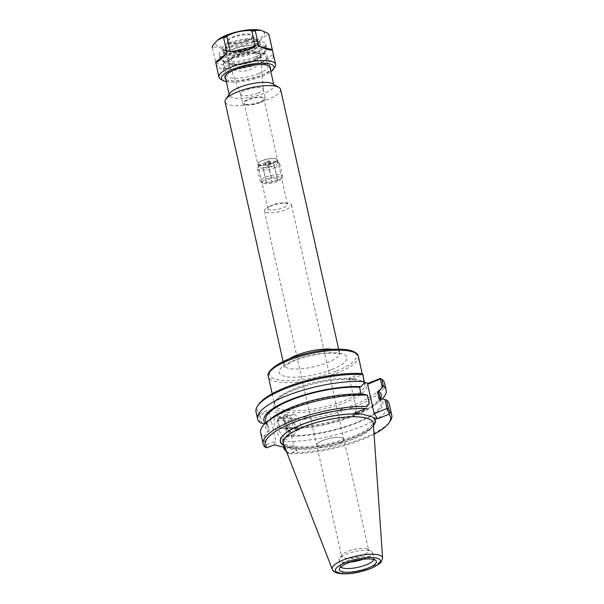 <?xml version="1.0" encoding="UTF-8"?>
<svg xmlns="http://www.w3.org/2000/svg" width="604" height="604" viewBox="0 0 604 604"><rect width="100%" height="100%" fill="white"/><g stroke="black" fill="none" stroke-linecap="round" stroke-linejoin="round"><path stroke-width="0.45" stroke-dasharray="3.02 2.27" d="M280.603 89.43A28.464 8.063 -12.6 0 1 267.912 99.479A28.464 8.063 -12.6 0 1 225.05 101.842M353.551 379.569L363.306 382.053A47.693 13.514 -12.6 0 1 319.259 410.003A47.693 13.514 -12.6 0 1 277.191 399.297A47.693 13.514 -12.6 0 1 353.551 379.569L348.795 378.361L361.011 373.521M364.386 382.324L363.306 382.053M258.852 404.182A64.296 18.218 167.4 0 0 259.66 413.649L268.244 410.252L287.519 415.159L278.935 418.557A64.296 18.218 167.4 0 0 354.065 404.718A64.296 18.218 167.4 0 0 380.293 378.429M257.244 64.341A22.824 6.47 -12.6 0 1 222.868 66.236A22.824 6.47 -12.6 0 1 223.442 64.152A22.824 6.47 -12.6 0 1 243.729 54.949A22.824 6.47 -12.6 0 1 266.009 54.639A22.824 6.47 -12.6 0 1 267.413 56.278A22.824 6.47 -12.6 0 1 257.244 64.341M254.903 60.951A19.66 5.572 167.4 0 0 262.453 52.593A19.66 5.572 167.4 0 0 243.269 52.858A19.66 5.572 167.4 0 0 225.79 60.793A19.66 5.572 167.4 0 0 233.355 65.224A19.66 5.572 167.4 0 0 254.903 60.951M272.51 83.737A22.824 6.47 -12.6 0 1 273.922 85.383A22.824 6.47 -12.6 0 1 263.744 93.439A22.824 6.47 -12.6 0 1 229.369 95.341A22.824 6.47 -12.6 0 1 229.95 93.25M253.408 60.574A16.837 4.772 167.4 0 0 260.853 55.47A16.837 4.772 167.4 0 0 243.442 53.643A16.837 4.772 167.4 0 0 228.463 62.71A16.837 4.772 167.4 0 0 253.408 60.574M269.308 209.769A10.094 2.861 -12.6 0 1 267.753 208.69A10.094 2.861 -12.6 0 1 270.252 206.039A10.094 2.861 -12.6 0 1 272.253 205.126A10.094 2.861 -12.6 0 1 284.061 202.952A10.094 2.861 -12.6 0 1 287.451 204.28A10.094 2.861 -12.6 0 1 280.694 208.629A10.094 2.861 -12.6 0 1 269.308 209.769M245.737 104.296A10.094 2.861 167.4 0 0 257.115 103.163A10.094 2.861 167.4 0 0 263.88 98.814A10.094 2.861 167.4 0 0 253.408 98.225A10.094 2.861 167.4 0 0 244.182 103.216A10.094 2.861 167.4 0 0 245.737 104.296M270.569 206.085A13.884 3.934 167.4 0 0 267.821 207.338A13.884 3.934 167.4 0 0 264.386 210.985A13.884 3.934 167.4 0 0 278.791 211.793A13.884 3.934 167.4 0 0 291.483 204.93A13.884 3.934 167.4 0 0 286.817 203.095A13.884 3.934 167.4 0 0 270.569 206.085M337.674 444.151A13.884 3.934 -12.6 0 1 318.904 446.801A13.884 3.934 -12.6 0 1 316.76 445.307A13.884 3.934 -12.6 0 1 318.089 443.026A13.884 3.934 -12.6 0 1 322.951 440.407A13.884 3.934 -12.6 0 1 341.69 437.757A13.884 3.934 -12.6 0 1 343.865 439.251A13.884 3.934 -12.6 0 1 337.674 444.151M253.355 61.042A16.519 4.681 167.4 0 0 260.656 56.036A16.519 4.681 167.4 0 0 260.747 55.402A16.519 4.681 167.4 0 0 243.571 54.247A16.519 4.681 167.4 0 0 228.531 62.605A16.519 4.681 167.4 0 0 228.878 63.141A16.519 4.681 167.4 0 0 253.355 61.042M258.074 93.19A11.597 3.284 167.4 0 0 263.269 89.226A11.597 3.284 167.4 0 0 263.246 89.098A11.597 3.284 167.4 0 0 251.211 88.418A11.597 3.284 167.4 0 0 240.611 94.156A11.597 3.284 167.4 0 0 240.656 94.284A11.597 3.284 167.4 0 0 258.074 93.19M260.173 102.582A11.597 3.284 167.4 0 0 265.345 98.482A11.597 3.284 167.4 0 0 253.31 97.81A11.597 3.284 167.4 0 0 242.71 103.541A11.597 3.284 167.4 0 0 260.173 102.582M286.485 451.558L287.723 452.751A65.881 18.664 167.4 0 0 390.101 421.245M284.084 447.322L282.483 440.135L283.654 447.217M282.332 441.298A65.881 18.664 167.4 0 0 353.295 429.595A65.881 18.664 167.4 0 0 389.233 403.887M374.065 434.216A64.296 18.218 -12.6 0 1 289.497 453.687L297.168 450.652L293.657 445.571L285.428 448.832M287.723 452.751L289.497 453.687M364.34 382.687L362.559 374.707L349.769 379.773L356.33 409.127L354.805 412.925M356.33 409.127L369.082 404.076M260.649 432.63A65.881 18.664 167.4 0 0 263.352 436.473L264.597 435.582L266.658 444.635L266.288 447.738M264.899 446.945L265.111 444.34L263.352 436.473M265.111 444.34L266.613 444.597M266.658 444.635L275.779 441.018L269.218 411.664L268.244 410.252M274.254 444.823L275.779 441.018M288.818 453.468L286.243 450.931M280.83 417.47A10.517 4.923 68.4 0 0 279.161 417.538A10.517 4.923 68.4 0 0 278.459 429.119A10.517 4.923 68.4 0 0 286.9 437.085A10.517 4.923 68.4 0 0 288.735 434.646A10.517 4.923 68.4 0 0 282.166 418.059A10.517 4.923 68.4 0 0 280.83 417.47M278.655 416.179A12.624 5.904 -111.6 0 1 280.264 416.888A12.624 5.904 -111.6 0 1 288.146 436.798A12.624 5.904 -111.6 0 1 276.383 431.513A12.624 5.904 -111.6 0 1 278.655 416.179M287.625 414.782A10.517 4.923 -111.6 0 1 294.963 424.423A10.517 4.923 -111.6 0 1 293.695 434.397A10.517 4.923 -111.6 0 1 285.247 426.432A10.517 4.923 -111.6 0 1 285.949 414.842A10.517 4.923 -111.6 0 1 287.625 414.782M287.519 415.159L287.096 416.216L293.657 445.571M284.922 447.534L297.168 450.652M264.673 423.857L266.236 424.182L267.723 423.593L269.384 431.037L267.904 431.626L264.597 435.582M269.218 411.664L260.06 415.288L261.849 423.268M373.476 425.654A48.637 13.779 -12.6 0 1 330.811 444.521A48.637 13.779 -12.6 0 1 284.174 445.616M369.112 404.016L367.096 395.008M271.951 417.892A60.098 17.025 167.4 0 0 267.904 431.626M362.702 394.095L361.222 394.676L361.071 394.027M362.596 374.072L362.559 374.707M348.795 378.361L349.769 379.773M260.294 422.777L258.716 415.733A65.881 18.664 -12.6 0 1 256.013 411.89M258.716 415.733L259.66 413.649M282.483 440.135L285.783 436.179A60.098 17.025 167.4 0 0 356.103 423.245A60.098 17.025 167.4 0 0 380.58 398.648M384.597 383.147A65.881 18.664 -12.6 0 1 348.659 408.855A65.881 18.664 -12.6 0 1 277.697 420.558L279.728 427.821L277.946 419.84L287.096 416.216M278.935 418.557L277.719 419.621L277.697 420.558M382.151 398.965A65.881 18.664 -12.6 0 1 379.199 401.539A65.881 18.664 -12.6 0 1 279.274 427.602M285.783 436.179L287.27 435.59L285.601 428.145L284.122 428.727L279.728 427.821M260.06 415.288L259.358 414.948M373.332 423.532A46.115 13.069 -12.6 0 1 352.691 439.259A46.115 13.069 -12.6 0 1 283.404 443.63M318.897 446.801A13.884 3.934 167.4 0 0 334.556 445.231A13.884 3.934 167.4 0 0 343.865 439.251A13.884 3.934 167.4 0 0 341.69 437.757A13.884 3.934 167.4 0 0 329.452 438.444A13.884 3.934 167.4 0 0 318.089 443.034A13.884 3.934 167.4 0 0 316.76 445.314A13.884 3.934 167.4 0 0 318.897 446.801M366.545 548.825A13.884 3.934 -12.6 0 1 367.828 549.315A13.884 3.934 -12.6 0 1 368.689 550.312A13.884 3.934 -12.6 0 1 359.38 556.292A13.884 3.934 -12.6 0 1 343.721 557.862A13.884 3.934 -12.6 0 1 341.585 556.367A13.884 3.934 -12.6 0 1 341.932 555.099A13.884 3.934 -12.6 0 1 352.864 549.836A13.884 3.934 -12.6 0 1 366.545 548.825M363.223 559.244A17.078 4.84 167.4 0 0 372.464 552.6A17.078 4.84 167.4 0 0 371.415 551.369A17.078 4.84 167.4 0 0 354.744 551.603A17.078 4.84 167.4 0 0 339.569 558.489A17.078 4.84 167.4 0 0 339.138 560.051A17.078 4.84 167.4 0 0 341.773 561.879A17.078 4.84 167.4 0 0 350.335 562.12M373.831 559.523A17.078 4.84 167.4 0 0 373.853 558.798A17.078 4.84 167.4 0 0 373.431 558.051A17.078 4.84 167.4 0 0 356.133 557.802A17.078 4.84 167.4 0 0 340.588 565.389A17.078 4.84 167.4 0 0 340.52 566.25A17.078 4.84 167.4 0 0 340.852 566.899M294.057 414.487A8.297 3.881 -111.6 0 1 299.848 422.098A8.297 3.881 -111.6 0 1 298.844 429.973A8.297 3.881 -111.6 0 1 292.177 423.691A8.297 3.881 -111.6 0 1 292.736 414.54A8.297 3.881 -111.6 0 1 294.057 414.487M291.558 432.389A8.297 3.881 -111.6 0 1 285.76 424.778A8.297 3.881 -111.6 0 1 286.764 416.903A8.297 3.881 -111.6 0 1 288.085 416.851A8.297 3.881 -111.6 0 1 293.884 424.461A8.297 3.881 -111.6 0 1 292.88 432.336A8.297 3.881 -111.6 0 1 291.558 432.389M284.122 428.727A60.098 17.025 167.4 0 0 374.873 404.929A60.098 17.025 167.4 0 0 380.565 398.655M285.601 428.145A58.369 16.542 167.4 0 0 348.153 417.568A58.369 16.542 167.4 0 0 379.538 394.956M287.27 435.59A58.369 16.542 167.4 0 0 349.822 425.02A58.369 16.542 167.4 0 0 381.207 402.4A58.369 16.542 167.4 0 0 379.101 399.229M361.222 394.676A58.369 16.542 167.4 0 0 298.663 405.254A58.369 16.542 167.4 0 0 267.278 427.866A58.369 16.542 167.4 0 0 269.384 431.037M265.617 420.422A58.369 16.542 167.4 0 0 267.723 423.593M265.269 423.283A60.098 17.025 167.4 0 0 266.236 424.182M233.597 69.838C242.929 72.774 251.249 70.947 258.557 64.356L254.39 45.73L253.001 45.149C245.088 45.028 237.568 46.682 230.441 50.102L229.429 51.204L233.597 69.838L258.557 64.356M220.717 79.215A29.052 8.229 167.4 0 0 262.672 74.707A29.052 8.229 167.4 0 0 274.888 67.104M257.644 44.439L261.804 63.073C269.845 63.586 273.65 60.611 273.219 54.149L269.052 35.515L268.319 35.108C264.484 36.021 261.049 38.709 258.006 43.171L257.644 44.439A29.052 8.229 167.4 0 1 256.051 45.096A29.052 8.229 167.4 0 1 254.39 45.73M212.442 47.935L215.839 63.126C217.953 69.226 222.468 70.374 229.384 66.576L225.987 51.385L225.149 50.381C220.671 47.573 216.594 46.531 212.902 47.263L212.442 47.935A29.052 8.229 167.4 0 1 212.306 47.512M261.804 63.073L273.219 54.149M255.847 46.244A17.659 5.006 167.4 0 0 257.636 43.269A17.659 5.006 167.4 0 0 252.223 40.966L251.709 38.656A17.659 5.006 167.4 0 0 232.532 41.684A17.659 5.006 167.4 0 0 222.649 48.66A17.659 5.006 167.4 0 0 223.548 49.807L224.061 52.118A17.659 5.006 167.4 0 0 241.072 52.095L241.502 54.035A17.659 5.006 -12.6 0 1 223.601 52.91A17.659 5.006 -12.6 0 1 239.743 44.183A17.659 5.006 -12.6 0 1 258.067 45.209A17.659 5.006 -12.6 0 1 256.277 48.192L255.847 46.244A15.024 4.258 167.4 0 1 241.072 52.095M241.502 54.035A15.024 4.258 167.4 0 0 256.277 48.192M224.061 52.118A18.671 5.293 167.4 0 0 244.152 52.495A18.671 5.293 167.4 0 0 260.301 43.473A18.671 5.293 167.4 0 0 252.223 40.966M223.548 49.807A18.671 5.293 167.4 0 0 243.631 50.185A18.671 5.293 167.4 0 0 259.788 41.163A18.671 5.293 167.4 0 0 251.709 38.656M256.964 40.566A16.602 4.704 167.4 0 0 239.833 40.808A16.602 4.704 167.4 0 0 225.42 48.018A16.602 4.704 167.4 0 0 233.031 51.076A16.602 4.704 167.4 0 0 250.366 47.474A16.602 4.704 167.4 0 0 257.349 40.883A16.602 4.704 167.4 0 0 256.964 40.566M215.839 63.126L229.384 66.576M218.293 39.57A24.991 7.082 167.4 0 0 223.639 47.142A24.991 7.082 167.4 0 0 253.287 41.789A24.991 7.082 167.4 0 0 260.196 30.2M226.319 81.683A26.976 7.641 167.4 0 0 262.008 76.368A26.976 7.641 167.4 0 0 270.871 71.725M225.737 79.064A23.345 6.614 167.4 0 0 260.082 75.877A23.345 6.614 167.4 0 0 270.282 69.105M258.55 73.658A21.268 6.025 167.4 0 0 268.025 66.146A21.268 6.025 167.4 0 0 266.711 64.62A21.268 6.025 167.4 0 0 245.956 64.907A21.268 6.025 167.4 0 0 227.051 73.484A21.268 6.025 167.4 0 0 226.515 75.425A21.268 6.025 167.4 0 0 258.55 73.658M255.198 58.671A21.268 6.025 167.4 0 0 264.137 53.107A21.268 6.025 167.4 0 0 264.68 51.159A21.268 6.025 167.4 0 0 242.604 49.921A21.268 6.025 167.4 0 0 223.163 60.438A21.268 6.025 167.4 0 0 224.484 61.97A21.268 6.025 167.4 0 0 255.198 58.671M256.028 56.595A23.866 6.765 167.4 0 0 266.062 50.351A23.866 6.765 167.4 0 0 266.666 48.169A23.866 6.765 167.4 0 0 241.902 46.772A23.866 6.765 167.4 0 0 220.09 58.58A23.866 6.765 167.4 0 0 221.57 60.294A23.866 6.765 167.4 0 0 256.028 56.595M255.16 52.707A23.866 6.765 167.4 0 0 265.798 44.281A23.866 6.765 167.4 0 0 241.034 42.892A23.866 6.765 167.4 0 0 219.222 54.692A23.866 6.765 167.4 0 0 255.16 52.707M247.028 40.913A12.865 3.647 167.4 0 0 252.759 36.368A12.865 3.647 167.4 0 0 252.442 35.802A12.865 3.647 167.4 0 0 239.411 35.621A12.865 3.647 167.4 0 0 227.7 41.336A12.865 3.647 167.4 0 0 227.655 41.986A12.865 3.647 167.4 0 0 247.028 40.913M246.855 40.158A12.865 3.647 167.4 0 0 252.593 35.613A12.865 3.647 167.4 0 0 239.244 34.858A12.865 3.647 167.4 0 0 227.482 41.223A12.865 3.647 167.4 0 0 246.855 40.158M272.857 163.306A9.815 2.778 -12.6 0 1 258.074 164.122A9.815 2.778 -12.6 0 1 258.323 163.223A9.815 2.778 -12.6 0 1 267.051 159.267A9.815 2.778 -12.6 0 1 276.632 159.131A9.815 2.778 -12.6 0 1 277.236 159.841A9.815 2.778 -12.6 0 1 272.857 163.306M272.668 163.027A9.551 2.71 167.4 0 0 276.33 158.965A9.551 2.71 167.4 0 0 267.013 159.094A9.551 2.71 167.4 0 0 258.52 162.944A9.551 2.71 167.4 0 0 262.196 165.103A9.551 2.71 167.4 0 0 272.668 163.027M273.469 166.017A9.815 2.778 -12.6 0 1 258.686 166.84A9.815 2.778 -12.6 0 1 258.935 165.941A9.815 2.778 -12.6 0 1 267.655 161.978A9.815 2.778 -12.6 0 1 277.236 161.849A9.815 2.778 -12.6 0 1 277.84 162.552A9.815 2.778 -12.6 0 1 273.469 166.017M269.55 160.966A2.371 0.672 167.4 0 0 266.877 161.23A2.371 0.672 167.4 0 0 265.284 162.257A2.371 0.672 167.4 0 0 267.746 162.393A2.371 0.672 167.4 0 0 269.913 161.215A2.371 0.672 167.4 0 0 269.55 160.966M277.44 180.286A11.385 3.224 167.4 0 0 282.227 177.312A11.385 3.224 167.4 0 0 282.513 176.27A11.385 3.224 167.4 0 0 270.705 175.605A11.385 3.224 167.4 0 0 260.294 181.238A11.385 3.224 167.4 0 0 260.996 182.053A11.385 3.224 167.4 0 0 277.44 180.286M276.934 181.555A9.8 2.778 -12.6 0 1 262.778 183.08A9.8 2.778 -12.6 0 1 271.128 177.523A9.8 2.778 -12.6 0 1 281.056 178.988A9.8 2.778 -12.6 0 1 276.934 181.555M274.624 167.701A11.385 3.224 167.4 0 0 279.705 163.676A11.385 3.224 167.4 0 0 278.995 162.861A11.385 3.224 167.4 0 0 267.889 163.012A11.385 3.224 167.4 0 0 257.772 167.602A11.385 3.224 167.4 0 0 257.478 168.644A11.385 3.224 167.4 0 0 274.624 167.701M272.057 182.091L266.266 182.4L265.949 180.536L271.415 178.376L277.206 178.067L277.53 179.932L272.057 182.091L268.75 167.293L274.216 165.134L273.899 163.269L268.108 163.578L262.634 165.738L262.959 167.602L268.75 167.293M266.266 182.4L262.959 167.602M277.53 179.932L274.216 165.134M277.206 178.067L273.899 163.269M271.415 178.376L268.108 163.578M265.949 180.536L262.634 165.738M270.381 164.666A2.371 0.672 167.4 0 0 267.7 164.93A2.371 0.672 167.4 0 0 266.115 165.957A2.371 0.672 167.4 0 0 268.576 166.092A2.371 0.672 167.4 0 0 270.743 164.915A2.371 0.672 167.4 0 0 270.381 164.666M288.546 359.206A28.464 8.063 167.4 0 0 283.933 365.254A28.464 8.063 167.4 0 0 326.794 362.883A28.464 8.063 167.4 0 0 339.478 352.834A28.464 8.063 167.4 0 0 332.728 349.339M331.468 369.656A34.783 9.853 -12.6 0 1 279.056 372.419A34.783 9.853 -12.6 0 1 328.561 352.812A34.783 9.853 -12.6 0 1 331.468 369.656M336.639 370.969A44.537 12.616 167.4 0 0 332.917 349.406A44.537 12.616 167.4 0 0 269.535 374.503A44.537 12.616 167.4 0 0 336.639 370.969M344.091 400.784A46.115 13.069 167.4 0 0 364.65 384.499A46.115 13.069 167.4 0 0 361.539 381.041A46.115 13.069 167.4 0 0 309.754 383.548A46.115 13.069 167.4 0 0 274.639 404.62A46.115 13.069 167.4 0 0 344.091 400.784M358.361 356.383A46.115 13.069 -12.6 0 1 337.81 372.668A46.115 13.069 -12.6 0 1 268.357 376.503M359.712 413.944A48.38 13.711 167.4 0 0 281.758 436.956A48.38 13.711 167.4 0 0 281.668 437.092M283.978 445.103A48.38 13.711 167.4 0 0 353.4 437.356A48.38 13.711 167.4 0 0 373.438 425.103M284.424 438.851A46.07 13.054 167.4 0 0 302.189 449.21A46.07 13.054 167.4 0 0 352.653 439.206A46.07 13.054 167.4 0 0 370.373 419.637M332.268 569.255A25.813 7.316 167.4 0 0 371.052 566.801A25.813 7.316 167.4 0 0 382.604 557.998M269.052 35.515A29.052 8.229 167.4 0 0 269.007 34.836M225.987 51.385A29.052 8.229 167.4 0 0 229.429 51.204M268.319 35.108A28.531 8.086 167.4 0 0 268.025 33.401M212.608 45.564A28.531 8.086 167.4 0 0 212.902 47.263M225.149 50.381A28.531 8.086 167.4 0 0 230.441 50.102M253.001 45.149A28.531 8.086 167.4 0 0 255.59 44.183A28.531 8.086 167.4 0 0 258.006 43.171M338.663 349.18L340.407 354.465C340.898 354.155 338.383 353.71 332.864 353.144C326.326 352.955 318.716 353.838 310.041 355.801C302.287 357.636 295.741 359.878 290.418 362.528L283.789 367.126L283.11 361.592M359.312 380.807L362.226 381.962C363.963 383.095 364.763 383.94 364.65 384.499L362.294 373.967M272.2 393.71L274.639 404.62C274.224 403.034 275.673 400.86 278.995 398.089C282.453 395.363 287.406 392.683 293.854 390.025C306.024 385.178 319.131 381.887 333.174 380.15C342.679 379.078 350.418 379.07 356.383 380.127M225.79 60.793L223.442 64.152M262.453 52.593L266.009 54.639M273.922 85.383L273.71 84.424M269.678 66.395L267.413 56.278M229.369 95.341L229.158 94.383M225.126 76.353L222.868 66.236M287.451 204.28L263.88 98.814M267.753 208.69L244.182 103.216M270.252 206.039L267.821 207.338M284.061 202.952L286.817 203.095M264.386 210.985L341.585 556.367M291.483 204.93L368.689 550.312M260.656 56.036L260.853 55.47M228.878 63.141L228.463 62.71M263.269 89.226L260.747 55.402M240.656 94.284L228.531 62.605M240.611 94.156L242.71 103.541M263.246 89.098L265.345 98.482M282.166 418.059L280.264 416.888M288.735 434.646L288.146 436.798M285.949 414.842L279.161 417.538M293.695 434.397L286.9 437.085M360.754 413.914C350.328 413.091 337.991 414.276 323.729 417.477C302.332 422.453 285.956 430.441 281.758 436.956L281.57 437.236M370.343 419.621C372.789 421.003 373.242 422.709 371.709 424.748C369.187 428.53 362.762 432.532 352.426 436.76L332.177 442.996C318.089 446.205 305.956 447.428 295.786 446.666C290.901 446.213 287.436 445.337 285.39 444.038C283.133 442.853 282.815 441.116 284.439 438.829M341.932 555.099L339.569 558.489M367.828 549.315L371.415 551.369M340.588 565.389L339.433 568.779M373.431 558.051L375.922 560.625M339.138 560.051L340.52 566.25M372.464 552.6L373.853 558.798M292.736 414.54L286.764 416.903M298.844 429.973L292.88 432.336M374.873 404.929L379.199 401.539M380.384 398.723L381.207 402.4M266.092 422.543L267.278 427.866M258.067 45.209L257.636 43.269M223.601 52.91L222.649 48.66M259.788 41.163L260.301 43.473M227.051 73.484L225.518 75.689M266.711 64.62L269.044 65.957M223.163 60.438L226.515 75.425M264.68 51.159L268.025 66.146M264.137 53.107L266.062 50.351M224.484 61.97L221.57 60.294M219.222 54.692L220.09 58.58M265.798 44.281L266.666 48.169M227.7 41.336L225.42 48.018M252.442 35.802L257.349 40.883M227.482 41.223L227.655 41.986M252.593 35.613L252.759 36.368M277.84 162.552L277.236 159.841M258.686 166.84L258.074 164.122M281.056 178.988L282.227 177.312M262.778 183.08L260.996 182.053M257.478 168.644L260.294 181.238M279.705 163.676L282.513 176.27M265.284 162.257L266.115 165.957M269.913 161.215L270.743 164.915M258.935 165.941L257.772 167.602M277.236 161.849L278.995 162.861"/><path stroke-width="0.91" d="M283.11 361.592L225.05 101.842A28.464 8.063 -12.6 0 1 225.775 99.237A28.464 8.063 -12.6 0 1 251.068 87.761A28.464 8.063 -12.6 0 1 278.844 87.376A28.464 8.063 -12.6 0 1 280.603 89.43L338.663 349.18M386.968 408.629L389.172 413.74L390.048 412.238L388.289 407.919L374.208 413.68L367.647 384.318L380.958 378.746L380.293 378.429L368.07 383.268L364.386 382.324M362.913 374.472L361.011 373.521A64.296 18.218 167.4 0 0 258.852 404.182L257.682 405.865A65.881 18.664 -12.6 0 1 362.913 374.472L364.34 382.687L361.033 386.643A60.098 17.025 167.4 0 0 292.336 398.95A60.098 17.025 167.4 0 0 265.269 423.283M225.775 99.237L229.95 93.25A22.824 6.47 -12.6 0 1 250.237 84.047A22.824 6.47 -12.6 0 1 272.51 83.737L278.844 87.376M388.289 407.919L386.53 400.044L384.974 399.554L386.99 408.568M374.208 413.68L377.719 418.761L389.021 414.284A64.296 18.218 -12.6 0 1 388.931 422.921L390.101 421.245A65.881 18.664 167.4 0 0 391.769 415.22A65.881 18.664 167.4 0 0 390.048 412.238M283.654 447.217L284.091 449.172L286.485 451.558M391.769 415.22L389.233 403.887A65.881 18.664 167.4 0 0 386.53 400.044M389.021 414.284L389.172 413.74M388.931 422.921A64.296 18.218 -12.6 0 1 374.065 434.216M367.224 406.432L369.308 403.087L367.224 406.432A65.881 18.664 167.4 0 0 297.462 418.844A65.881 18.664 167.4 0 0 263.178 443.963A65.881 18.664 167.4 0 0 264.899 446.945L266.591 447.858A64.296 18.218 -12.6 0 1 293.718 422.392A64.296 18.218 -12.6 0 1 366.115 408.455L354.805 412.925L362.77 414.299L371.339 416.586L373.287 417.628A48.637 13.779 -12.6 0 1 373.476 425.654M366.643 408.002L366.115 408.455M367.549 395.22A65.881 18.664 167.4 0 0 267.617 421.282L271.951 417.892A60.098 17.025 167.4 0 1 362.702 394.095L367.549 395.22L369.308 403.087M267.617 421.282A65.881 18.664 167.4 0 0 260.649 432.63L263.178 443.963M284.922 447.534L274.254 444.823L266.591 447.858M286.243 450.931L284.091 449.172M285.428 448.832L284.544 449.18M380.437 379.259L382.219 387.239L378.919 391.196L377.432 391.785L379.101 399.229L380.58 398.648L384.974 399.554M284.499 449.149L284.084 447.322M364.491 381.524A65.881 18.664 -12.6 0 0 293.529 393.227A65.881 18.664 -12.6 0 0 257.583 418.934A65.881 18.664 -12.6 0 0 260.294 422.777L264.673 423.857M377.719 418.761L373.287 417.628M284.174 445.616A48.637 13.779 -12.6 0 1 281.57 437.236A48.637 13.779 -12.6 0 1 359.237 414.057M361.071 394.027L359.554 387.232L361.033 386.643M257.583 418.934L256.013 411.89A65.881 18.664 -12.6 0 1 257.682 405.865M367.647 384.318L368.07 383.268M382.219 387.239L383.464 386.349L381.894 379.304L380.958 378.746M381.894 379.304A65.881 18.664 -12.6 0 1 384.597 383.147L386.175 390.192A65.881 18.664 -12.6 0 1 382.151 398.965M383.464 386.349A65.881 18.664 -12.6 0 1 386.175 390.192M332.268 569.255L283.404 443.63A46.115 13.069 -12.6 0 1 284.409 438.874A46.115 13.069 -12.6 0 1 325.39 420.278A46.115 13.069 -12.6 0 1 370.395 419.652A46.115 13.069 -12.6 0 1 373.332 423.532L382.604 557.998A25.813 7.316 167.4 0 0 355.771 556.178A25.813 7.316 167.4 0 0 332.268 569.255C332.781 570.901 334.473 572.177 337.319 573.083L341.902 573.8C346.832 574.087 352.494 573.543 358.874 572.169L370.524 568.689L379.72 563.562L381.192 562.037L382.604 557.998M350.335 562.12A17.078 4.84 167.4 0 0 363.223 559.244M342.287 571.769A18.973 5.376 -12.6 0 1 339.433 568.779A18.973 5.376 -12.6 0 1 356.7 560.353A18.973 5.376 -12.6 0 1 375.922 560.625A18.973 5.376 -12.6 0 1 365.163 569.164A18.973 5.376 -12.6 0 1 342.287 571.769M340.852 566.899A17.078 4.84 167.4 0 0 343.155 568.077A17.078 4.84 167.4 0 0 361.237 566.492A17.078 4.84 167.4 0 0 373.831 559.523M380.565 398.655A60.098 17.025 167.4 0 0 378.919 391.196M380.384 398.723L379.538 394.956A58.369 16.542 167.4 0 0 377.432 391.785M359.554 387.232A58.369 16.542 167.4 0 0 297.002 397.802A58.369 16.542 167.4 0 0 265.617 420.422L266.092 422.543M270.871 71.725A26.976 7.641 167.4 0 0 273.348 69.309L274.888 67.104A29.052 8.229 167.4 0 0 275.62 64.447A29.052 8.229 167.4 0 0 245.473 62.756A29.052 8.229 167.4 0 0 218.92 77.123A29.052 8.229 167.4 0 0 220.717 79.215L223.05 80.559A26.976 7.641 167.4 0 0 226.319 81.683M268.863 34.413L272.261 49.604C271.785 50.842 267.27 49.694 258.708 46.153L255.318 30.963L255.779 30.291L261.23 30.434L268.025 33.401L269.007 34.836A29.052 8.229 167.4 0 0 268.863 34.413M251.876 31.144L255.266 46.334C247.58 50.736 239.259 52.556 230.313 51.808L226.915 36.617L227.927 35.515C235.047 32.095 242.574 30.442 250.486 30.562L251.876 31.144A29.052 8.229 167.4 0 1 255.318 30.963M212.306 47.512A29.052 8.229 167.4 0 1 212.253 46.833L212.608 45.564L217.47 40.211L222.929 37.493L223.661 37.909L227.059 53.099C220.664 59.924 216.859 62.899 215.643 62.023L218.92 77.123M227.059 53.099L215.643 62.023M255.266 46.334L230.313 51.808M272.261 49.604L258.708 46.153M261.23 30.434L260.196 30.2A24.991 7.082 167.4 0 0 218.293 39.57L217.47 40.211M273.348 69.309A26.976 7.641 167.4 0 0 246.039 65.27A26.976 7.641 167.4 0 0 223.05 80.559M270.282 69.105A23.345 6.614 167.4 0 0 269.044 65.957A23.345 6.614 167.4 0 0 246.266 66.274A23.345 6.614 167.4 0 0 225.518 75.689A23.345 6.614 167.4 0 0 225.737 79.064M332.728 349.339A28.464 8.063 167.4 0 0 288.546 359.206M272.2 393.71L268.357 376.503A46.115 13.069 -12.6 0 1 310.509 353.687A46.115 13.069 -12.6 0 1 358.361 356.383L362.294 373.967M281.668 437.092A48.38 13.711 167.4 0 0 283.978 445.103M373.438 425.103A48.38 13.711 167.4 0 0 372.698 417.251M370.373 419.637A46.07 13.054 167.4 0 0 370.343 419.621A46.07 13.054 167.4 0 0 325.39 420.248A46.07 13.054 167.4 0 0 284.439 438.829A46.07 13.054 167.4 0 0 284.424 438.851M370.071 568.704A22.997 6.516 -12.6 0 1 335.416 570.531A22.997 6.516 -12.6 0 1 368.146 557.567A22.997 6.516 -12.6 0 1 370.071 568.704M226.915 36.617A29.052 8.229 167.4 0 0 223.661 37.909M255.779 30.291A28.531 8.086 167.4 0 0 250.486 30.562M227.927 35.515A28.531 8.086 167.4 0 0 222.929 37.493M268.357 376.503C265.677 372.336 277.047 361.894 297.961 355.869C310.056 352.147 321.849 349.965 333.332 349.301C341.562 348.886 347.964 349.482 352.54 351.09C356.262 352.683 358.202 354.45 358.361 356.383M273.71 84.424L269.678 66.395M229.158 94.383L225.126 76.353M269.007 34.836L275.62 64.447"/></g></svg>
